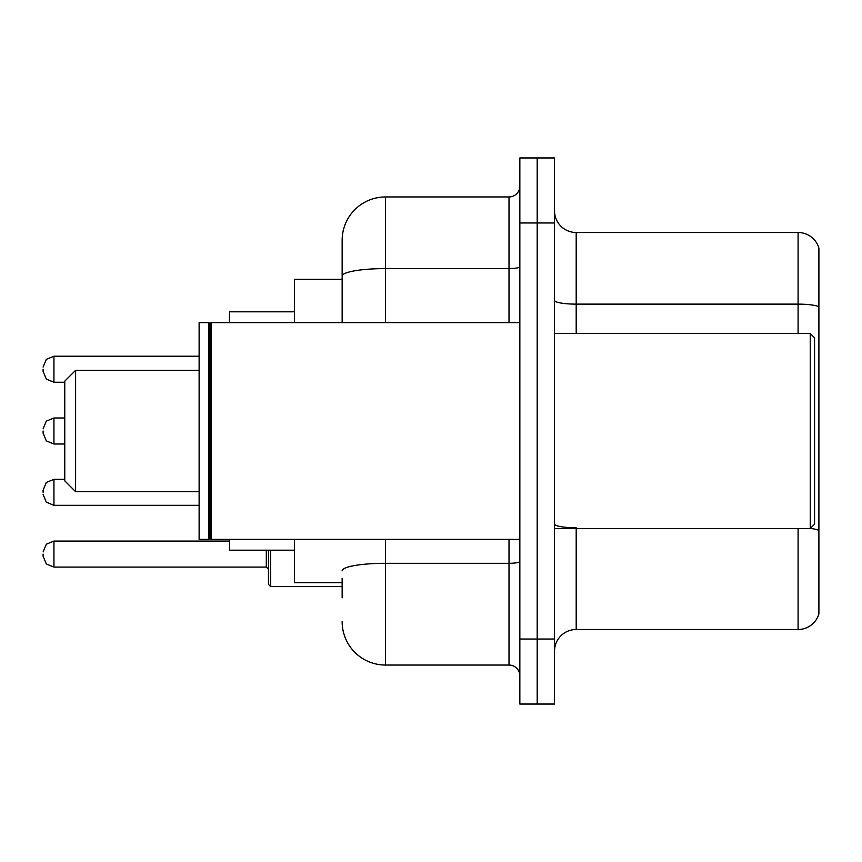 <?xml version="1.0" encoding="UTF-8"?>
<svg xmlns="http://www.w3.org/2000/svg" width="862" height="862" viewBox="0 0 862 862"><rect width="100%" height="100%" fill="white"/><g stroke="black" fill="none" stroke-linecap="round" stroke-linejoin="round"><path stroke-width="1.29" d="M342.149 317.862L342.149 276.12L342.149 279.31L294.481 279.31L294.481 322.647M342.149 582.69L294.481 582.69L294.481 539.353M342.149 597.862L342.149 578.359M519.851 639.033L519.851 704.049L537.188 704.049L537.188 639.033L537.188 704.049L554.525 704.049L554.525 639.033L537.188 639.033L537.188 222.967L537.188 639.033L519.851 639.033L519.851 222.967L537.188 222.967L537.188 157.951L537.188 222.967L554.525 222.967L554.525 639.033M554.525 222.967L554.525 157.951L519.851 157.951L519.851 222.967M385.497 539.353L385.497 665.044L509.011 665.044L509.011 539.353M342.149 322.647L342.149 240.304A43.337 43.337 0 0 1 385.497 196.956L509.011 196.956A10.84 10.84 0 0 0 519.851 186.127M342.149 240.304L342.149 264.138M519.851 675.873A10.84 10.84 0 0 0 509.011 665.044M385.497 665.044A43.337 43.337 0 0 1 342.149 621.696M554.525 651.176A21.669 21.669 0 0 1 576.193 629.497L798.093 629.497L798.093 528.514M818.9 248.105A21.669 21.669 0 0 0 798.093 232.503A21.669 21.669 0 0 1 818.9 248.105L818.9 613.895A21.669 21.669 0 0 1 798.093 629.497M818.9 306.84L818.9 306.84A21.669 3.76 180 0 0 798.093 304.124L798.093 232.503L576.193 232.503A21.669 21.669 0 0 1 554.525 210.824A21.669 21.669 0 0 0 576.193 232.503L576.193 333.486M818.9 307.141L818.9 542.823M75.608 491.674L75.608 370.326L64.769 381.155L64.769 480.845L75.608 491.674L199.122 491.674M229.464 539.353L229.464 550.182L294.481 550.182M294.481 311.818L229.464 311.818L229.464 322.647M810.237 333.486L814.568 337.818L814.568 524.182L810.237 528.514L810.237 333.486L554.525 333.486M211.05 539.353L209.962 538.265L209.962 323.735L211.05 322.647L211.05 539.353L519.851 539.353M208.873 539.353L199.122 539.353L199.122 322.647L208.873 322.647L208.873 539.353L209.962 538.265M43.1 492.331L43.1 490.166L43.1 492.331M270.636 550.182L270.636 586.591L268.47 584.425L268.47 550.182M43.1 554.083L43.1 556.259L43.1 554.083M43.1 369.238L43.1 371.403L43.1 369.238M43.1 431L43.1 433.166L43.1 431M519.851 561.421A10.84 1.886 0 0 1 509.011 563.306L385.497 563.306A43.337 7.521 180 0 0 342.149 570.838M385.497 196.956L385.497 268.588L509.011 268.588L509.011 196.956M342.149 276.12A43.337 7.521 180 0 1 385.497 268.588L385.497 322.647M509.011 322.647L509.011 268.588A10.84 1.886 0 0 0 519.851 266.703M576.193 528.514L576.193 629.497M798.093 333.486L798.093 304.124L576.193 304.124A21.669 3.76 -0 0 1 554.525 300.364M818.9 530.475A21.669 3.76 180 0 0 810.323 528.428M576.193 527.77A21.669 3.76 0 0 1 554.525 523.999M43.1 490.166L46.332 482.44L53.94 479.326L53.94 505.326L199.122 505.326M43.1 551.917L46.332 544.202L53.94 541.088L53.94 567.088L266.304 567.088L266.304 550.182M199.122 356.232L53.94 356.232L53.94 382.243L46.332 379.129L43.1 371.403M64.769 417.995L53.94 417.995L53.94 444.005L46.332 440.891L43.1 433.166M75.608 370.326L199.122 370.326M554.525 528.514L810.237 528.514M209.962 323.735L208.873 322.647M211.05 322.647L519.851 322.647M53.94 479.326L64.769 479.326M53.94 505.326L46.332 502.212L43.1 494.497M266.304 567.088L268.47 569.254M53.94 541.088L229.464 541.088M270.636 586.591L342.149 586.591M53.94 567.088L46.332 563.974L43.1 556.259M53.94 382.243L64.769 382.243M53.94 356.232L46.332 359.346L43.1 367.072M53.94 444.005L64.769 444.005M53.94 417.995L46.332 421.109L43.1 428.834"/></g></svg>
